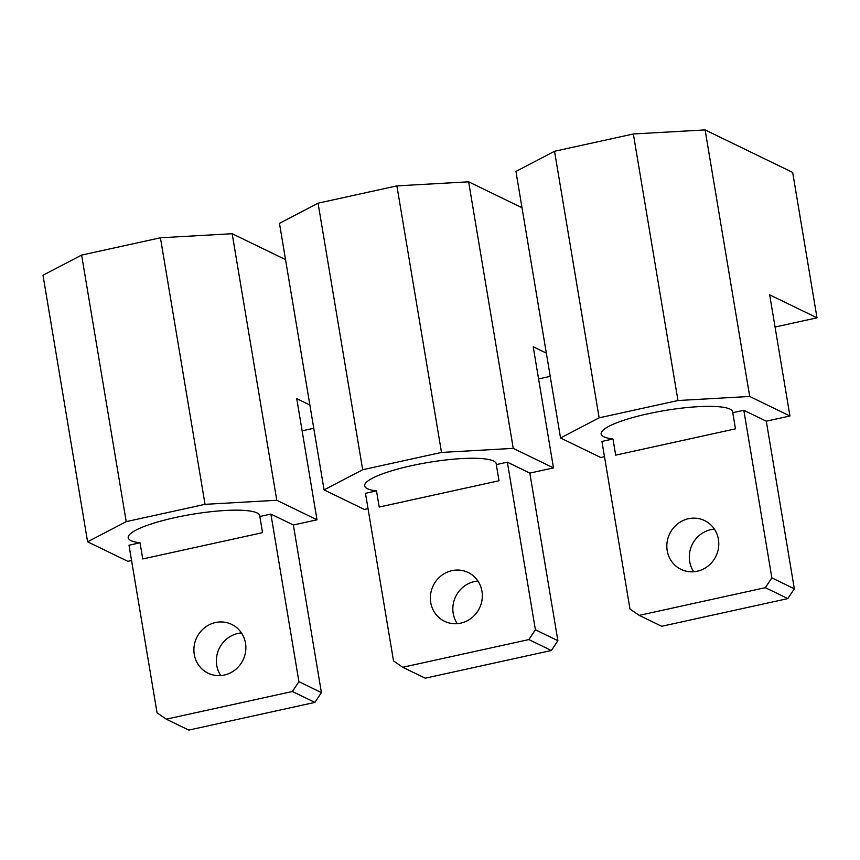 <?xml version="1.0" encoding="UTF-8"?>
<svg xmlns="http://www.w3.org/2000/svg" width="860" height="860" viewBox="0 0 860 860"><rect width="100%" height="100%" fill="white"/><g stroke="black" fill="none" stroke-linecap="round" stroke-linejoin="round"><path stroke-width="1.29" d="M457.24 623.661A27.101 25.725 115.9 0 1 453.209 613.427A27.101 25.725 115.9 0 1 477.934 581.038M481.965 591.261A27.101 25.725 115.9 0 1 471.742 617.846A27.101 25.725 115.9 0 1 444.502 621.275A27.101 25.725 115.9 0 1 430.731 602.516A27.101 25.725 115.9 0 1 440.954 575.931A27.101 25.725 115.9 0 1 468.184 572.502A27.101 25.725 115.9 0 1 481.965 591.261M546.337 353.116L533.2 346.741L553.475 467.904L513.248 448.361L468.635 181.815L522.009 207.733M551.346 650.504L528.868 639.582L402.749 667.274L425.227 678.185L551.346 650.504L557.882 640.7L535.393 629.778L507.346 462.175L529.835 473.097L553.475 467.904M513.248 448.372L441.502 452.435L396.901 185.878L318.071 203.186L362.683 469.732L441.502 452.435M468.635 181.815L396.901 185.878M368.026 508.615L364.307 509.432L324.069 489.888L279.468 223.342L318.071 203.186M324.069 489.888L362.683 469.732M507.346 462.175L496.306 464.594A66.725 12.62 170.5 0 0 496.295 463.862A66.725 12.62 170.5 0 0 493.543 461.035A66.725 12.62 170.5 0 0 419.895 463.959A66.725 12.62 170.5 0 0 364.683 485.889A66.725 12.62 170.5 0 0 367.435 488.716A66.725 12.62 170.5 0 0 376.508 490.899L365.468 493.317L393.514 660.921L402.749 667.274M557.882 640.7L529.835 473.097M528.868 639.582L535.393 629.778M496.306 464.594L499.015 480.751L379.206 507.056L376.508 490.899M550.228 376.379L538.586 378.938M693.708 571.75A27.101 25.725 115.9 0 1 689.677 561.526A27.101 25.725 115.9 0 1 714.402 529.126M718.422 539.36A27.101 25.725 115.9 0 1 708.199 565.945A27.101 25.725 115.9 0 1 680.97 569.363A27.101 25.725 115.9 0 1 667.199 550.604A27.101 25.725 115.9 0 1 677.422 524.019A27.101 25.725 115.9 0 1 704.652 520.601A27.101 25.725 115.9 0 1 718.422 539.36M789.942 415.993L749.705 396.46L705.103 129.914L792.673 172.43L817 317.824L769.668 294.84L789.942 415.993L766.292 421.185L743.814 410.274L771.861 577.877L794.339 588.788L766.292 421.185M749.705 396.46L677.97 400.523L633.358 133.977L554.539 151.274L599.14 417.831L677.97 400.523M705.103 129.914L633.358 133.977M604.494 456.703L600.774 457.52L560.537 437.987L515.935 171.43L554.539 151.274M560.537 437.987L599.14 417.831M743.814 410.274L732.774 412.692A66.725 12.62 170.5 0 0 732.763 411.951A66.725 12.62 170.5 0 0 730.011 409.123A66.725 12.62 170.5 0 0 656.363 412.058A66.725 12.62 170.5 0 0 601.151 433.977A66.725 12.62 170.5 0 0 603.903 436.805A66.725 12.62 170.5 0 0 612.976 438.987L601.936 441.416L629.982 609.02L639.216 615.362L661.695 626.284L787.814 598.603L765.325 587.681L639.216 615.362M787.814 598.603L794.339 588.788M765.325 587.681L771.861 577.877M732.774 412.692L735.472 428.85L615.674 455.144L612.976 438.987M817 317.824L775.053 327.026M220.773 675.562A27.101 25.725 115.9 0 1 216.742 665.339A27.101 25.725 115.9 0 1 241.466 632.938M245.498 643.172A27.101 25.725 115.9 0 1 235.275 669.757A27.101 25.725 115.9 0 1 208.034 673.176A27.101 25.725 115.9 0 1 194.263 654.417A27.101 25.725 115.9 0 1 204.486 627.832A27.101 25.725 115.9 0 1 231.716 624.414A27.101 25.725 115.9 0 1 245.498 643.172M309.869 405.028L296.732 398.642L317.007 519.806L276.78 500.273L232.168 233.716L285.541 259.634M314.878 702.405L292.4 691.494L166.281 719.175L188.77 730.086L314.878 702.405L321.414 692.601L298.925 681.679L270.878 514.076L293.367 524.998L317.007 519.806M276.78 500.273L205.035 504.336L160.433 237.79L81.614 255.087L126.216 521.644L205.035 504.336M232.168 233.716L160.433 237.79M131.558 560.516L127.839 561.333L87.602 541.8L43 275.243L81.614 255.087M87.602 541.8L126.216 521.644M270.878 514.076L259.838 516.505A66.725 12.62 170.5 0 0 259.827 515.763A66.725 12.62 170.5 0 0 257.086 512.936A66.725 12.62 170.5 0 0 183.427 515.871A66.725 12.62 170.5 0 0 128.215 537.79A66.725 12.62 170.5 0 0 130.967 540.617A66.725 12.62 170.5 0 0 140.04 542.8L129 545.218L157.047 712.822L166.281 719.175M321.414 692.601L293.367 524.998M292.4 691.494L298.925 681.679M259.838 516.505L262.547 532.663L142.749 558.957L140.04 542.8M313.76 428.28L302.118 430.838"/></g></svg>
